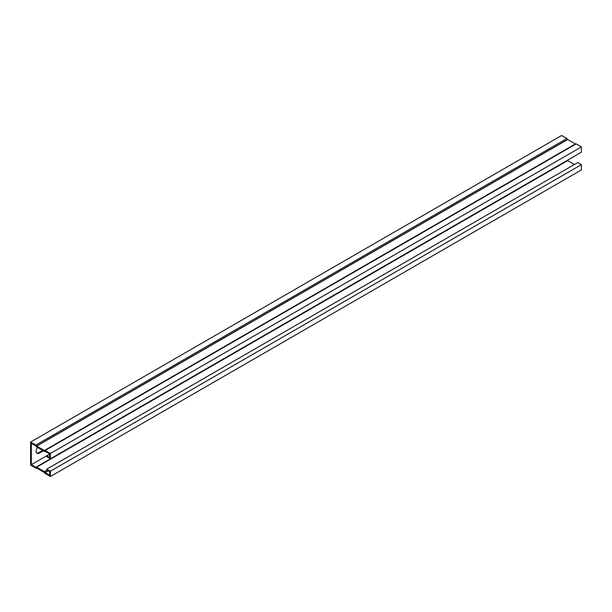 <?xml version="1.0" encoding="UTF-8"?>
<svg xmlns="http://www.w3.org/2000/svg" width="612" height="612" viewBox="0 0 612 612"><rect width="100%" height="100%" fill="white"/><g stroke="black" fill="none" stroke-linecap="round" stroke-linejoin="round"><path stroke-width="0.92" d="M49.671 454.188L46.772 455.856L46.772 456.697L50.391 458.786L581.4 152.212L581.4 146.918L576.152 143.889A1.163 0.673 -120 0 0 575.571 143.828A1.163 0.673 -120 0 0 575.433 143.965M50.391 458.786L50.391 453.492L581.4 146.918M50.391 453.492L45.143 450.463A1.163 0.673 -120 0 0 44.561 450.401A1.163 0.673 -120 0 0 44.424 450.539L36.567 446.01A1.163 0.673 -120 0 0 35.848 445.092L30.6 442.063L30.6 465.082L35.848 468.111A1.163 0.673 -120 0 0 36.429 468.172A1.163 0.673 -120 0 0 36.567 468.035L44.424 472.563A1.163 0.673 -120 0 0 45.143 473.481L50.391 476.511L581.4 169.937L581.4 164.643L577.782 162.555L46.772 469.129L46.772 469.962L49.671 471.638L49.671 475.256L45.059 472.541A1.163 0.673 60 0 0 44.339 471.623L36.659 467.186A1.163 0.673 60 0 0 36.077 467.132A1.163 0.673 60 0 0 35.932 467.27L31.327 464.669L31.327 443.317L35.932 446.033A1.163 0.673 60 0 0 36.659 446.951L44.339 451.388A1.163 0.673 60 0 0 44.921 451.442A1.163 0.673 60 0 0 45.059 451.304L49.671 453.905L49.671 457.531L46.772 455.856M50.391 476.511L50.391 471.217L581.4 164.643M50.391 471.217L46.772 469.129M575.334 143.965L567.576 139.437A1.163 0.673 -120 0 0 566.857 138.519L561.609 135.489L30.6 442.063M36.774 453.056A4.605 2.662 120 0 0 38.686 452.666L42.618 450.394M49.671 454.073L31.327 464.669M43.345 450.814L39.413 453.087A4.605 2.662 -60 0 1 37.102 453.316A4.605 2.662 -60 0 1 37.47 447.426M566.942 160.696A1.163 0.673 60 0 1 567.079 160.558A1.163 0.673 60 0 1 567.661 160.612L574.4 164.506M48.279 470.835L45.143 472.648M566.857 138.519L35.848 445.092M576.152 143.889L45.143 450.463M38.686 452.666L39.413 453.087M48.149 470.758L45.059 472.541M46.994 470.093L44.339 471.623M567.661 160.612L36.659 467.186M567.576 139.437L36.567 446.01M567.661 139.544L36.659 446.117M567.079 160.558L36.077 467.132M566.926 160.711L35.917 467.285M575.41 143.981L44.408 450.562M575.571 143.828L44.561 450.401"/></g></svg>
